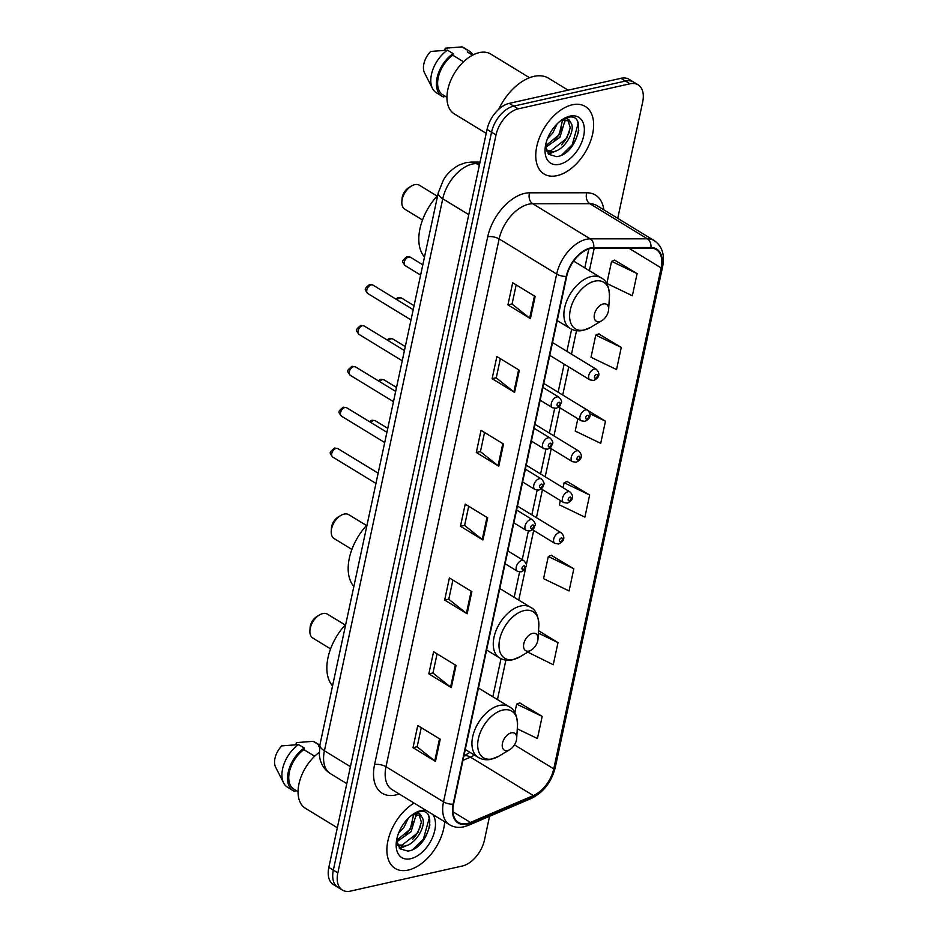 <?xml version="1.0" encoding="UTF-8"?>
<svg xmlns="http://www.w3.org/2000/svg" width="938" height="938" viewBox="0 0 938 938"><rect width="100%" height="100%" fill="white"/><g stroke="black" fill="none" stroke-linecap="round" stroke-linejoin="round"><path stroke-width="1.41" d="M571.019 147.583A32.971 19.839 121.4 0 0 578.805 130.335M422.147 842.019A32.971 19.839 121.4 0 0 429.932 824.76M617.743 218.343L642.682 102.019A24.728 14.879 121.4 0 0 638.11 84.83L629.117 79.343A24.728 14.879 121.4 0 0 620.979 78.311L509.252 103.368A24.728 14.879 121.4 0 0 487.057 129.421L328.839 867.392A24.728 14.879 121.4 0 0 333.424 884.581L337.915 887.325A24.728 14.879 121.4 0 1 333.342 870.136A24.728 14.879 121.4 0 0 337.915 887.325L342.405 890.068A24.728 14.879 121.4 0 0 350.542 891.1L462.27 866.044A24.728 14.879 121.4 0 0 484.477 839.991L489.554 816.295M638.11 84.83A24.728 14.879 121.4 0 0 629.973 83.799L518.245 108.855A24.728 14.879 121.4 0 0 496.038 134.908L491.547 132.164L333.342 870.136L491.547 132.164A24.728 14.879 121.4 0 1 513.754 106.111A24.728 14.879 121.4 0 0 491.547 132.164L487.057 129.421M629.973 83.799L625.47 81.055L513.754 106.111L625.47 81.055A24.728 14.879 121.4 0 1 633.607 82.087A24.728 14.879 121.4 0 0 625.47 81.055L620.979 78.311M408.229 870.089A39.56 23.813 121.4 0 0 444.682 821.758A39.56 23.813 121.4 0 1 408.229 870.089A39.56 23.813 121.4 0 1 395.203 868.436A39.56 23.813 121.4 0 0 408.229 870.089M557.102 175.652A39.56 23.813 121.4 0 0 589.685 143.42A39.56 23.813 121.4 0 0 585.312 106.475A39.56 23.813 121.4 0 0 572.286 104.81A39.56 23.813 121.4 0 0 539.702 137.054A39.56 23.813 121.4 0 0 544.075 173.999A39.56 23.813 121.4 0 0 557.102 175.652A39.56 23.813 121.4 0 0 589.685 143.42A39.56 23.813 121.4 0 0 585.312 106.475A39.56 23.813 121.4 0 0 572.286 104.81A39.56 23.813 121.4 0 0 539.702 137.054A39.56 23.813 121.4 0 0 544.075 173.999A39.56 23.813 121.4 0 0 557.102 175.652M467.136 823.541A26.37 15.876 -58.6 0 1 458.448 822.438A26.37 15.876 -58.6 0 1 453.57 804.101L566.728 276.3A26.37 15.876 -58.6 0 1 593.566 248.148L650.738 248.113A26.37 15.876 -58.6 0 1 656.26 249.578A26.37 15.876 -58.6 0 1 661.138 267.916L553.748 768.855A26.37 15.876 -58.6 0 1 533.37 795.565L470.442 822.45A26.37 15.876 -58.6 0 1 467.136 823.541M467.007 824.127A27.038 16.274 121.4 0 0 470.395 823.013L533.335 796.128A27.038 16.274 121.4 0 0 554.217 768.75L661.607 267.811A27.038 16.274 121.4 0 0 650.937 247.515L593.766 247.55A27.038 16.274 121.4 0 0 566.259 276.405L453.113 804.206A27.038 16.274 121.4 0 0 467.007 824.127M535.164 296.467L512.687 282.748L507.939 304.885L530.416 318.615L535.164 296.467M516.181 284.882L512.066 304.064L529.7 318.123A6.589 2.65 12.1 0 0 530.416 318.615M512.089 303.959L507.939 304.885M519.335 370.264L496.87 356.546L492.122 378.682L514.599 392.412L519.335 370.264M500.353 358.679L496.249 377.862L513.883 391.92A6.589 2.65 12.1 0 0 514.599 392.412M496.272 377.756L492.122 378.682M503.518 444.061L481.042 430.343L476.305 452.479L498.77 466.209L503.518 444.061M484.536 432.477L480.432 451.659L498.066 465.717A6.589 2.65 12.1 0 0 498.77 466.209M480.444 451.553L476.305 452.479M440.239 739.25L417.762 725.531L413.013 747.668L435.49 761.386L440.239 739.25M421.256 727.665L417.14 746.847L434.775 760.894A6.589 2.65 12.1 0 0 435.49 761.386M417.164 746.742L413.013 747.668M456.056 665.452L433.591 651.734L428.842 673.871L451.307 687.589L456.056 665.452M437.073 653.868L432.969 673.05L450.603 687.097A6.589 2.65 12.1 0 0 451.307 687.589M432.981 672.945L428.842 673.871M471.873 591.655L449.408 577.937L444.659 600.074L467.136 613.792L471.873 591.655M452.902 580.071L448.786 599.253L466.421 613.3A6.589 2.65 12.1 0 0 467.136 613.792M448.81 599.148L444.659 600.074M487.701 517.858L465.225 504.14L460.476 526.277L482.953 539.995L487.701 517.858M468.719 506.274L464.603 525.456L482.238 539.514A6.589 2.65 12.1 0 0 482.953 539.995M464.627 525.35L460.476 526.277M414.115 803.092A39.56 23.813 121.4 0 0 388.801 837.317A39.56 23.813 121.4 0 0 395.203 868.436A39.56 23.813 121.4 0 1 388.801 837.317A39.56 23.813 121.4 0 1 414.115 803.092M496.038 134.908L337.832 872.879A24.728 14.879 121.4 0 0 342.405 890.068M621.284 347.412L595.771 335.124L591.022 357.261L616.547 369.549L621.284 347.412L598.761 333.94M637.113 273.615L611.588 261.327L606.851 283.464L632.364 295.751L637.113 273.615L614.589 260.143M573.822 568.803L548.308 556.515L543.559 578.652L569.085 590.94L573.822 568.803L551.298 555.331M527.813 652.133L553.256 664.737L558.004 642.6L538.529 630.711M517.295 728.826L537.439 738.534L542.187 716.398L519.664 702.925M577.843 418.735L575.205 431.058L600.719 443.346L605.467 421.209L588.29 410.715M560.314 500.505L559.388 504.855L584.902 517.143L589.65 495.006L567.127 481.534M589.65 495.006L564.125 482.718L563.058 487.69M564.125 482.718L567.396 481.417M548.308 556.515L551.579 555.214M558.004 642.6L538.377 633.138M542.187 716.398L516.662 704.11L514.833 712.657M516.662 704.11L519.933 702.808M605.467 421.209L589.92 413.717M595.771 335.124L599.042 333.822M611.588 261.327L614.859 260.025M319.155 752.464A35.023 21.082 121.4 0 0 299.257 782.644A35.023 21.082 121.4 0 0 305.436 808.31L337.34 827.785M408.323 818.206L403.961 827.351L398.591 833.143M415.464 814.313L415.862 815.743L411.09 831.701L396.692 841.878M413.857 813.727L410.305 829.133L396.563 840.425L399.975 848.808L407.807 851.071C428.502 848.878 438.714 807.454 419.708 811.651L413.986 813.645M397.642 845.373L403.856 846.228C416.249 845.021 427.798 823.283 421.619 816.822L419.907 815.333L413.775 814.547L411.77 815.181M419.052 814.888L421.408 822.157L417.82 832.815L402.085 845.138L397.63 844.974M426.028 810.362A26.874 16.169 121.4 0 0 420.974 810.608A26.874 16.169 121.4 0 0 414.619 813.234A26.874 16.169 121.4 0 0 396.211 843.391A26.874 16.169 121.4 0 0 410.656 858.727A26.874 16.169 121.4 0 0 431.445 839.803A26.874 16.169 121.4 0 0 432.77 814.477M413.107 814.207L416.202 813.223C418.923 812.883 420.623 813.973 421.314 816.47M319.541 746.918A24.728 14.879 121.4 0 0 318.416 746.367L319.518 747.047M319.846 745.171L314.957 742.193A26.37 15.876 121.4 0 0 313.151 741.325L296.349 742.626L295.904 744.713M313.151 741.325L318.768 744.76L318.416 746.367M319.846 745.218A26.37 15.876 121.4 0 0 318.768 744.76M314.676 756.227L303.877 749.638A24.728 14.879 121.4 0 0 289.631 770.966A24.728 14.879 121.4 0 0 293.946 789.233L298.061 791.742M303.877 749.638L304.217 748.02L298.601 744.596L281.799 745.886A16.485 9.919 121.4 0 0 275.608 767.178L283.616 782.925A26.37 15.876 121.4 0 0 287.474 787.205L293.09 790.64A26.37 15.876 121.4 0 0 294.895 791.496L295.224 790.007M298.601 744.596A26.37 15.876 121.4 0 0 283.616 782.925M304.217 748.02A26.37 15.876 121.4 0 0 288.564 770.813A26.37 15.876 121.4 0 0 293.09 790.64M428.467 815.767L429.229 818.147L423.378 839.182L412.896 849.476M420.728 826.097L416.249 834.82L412.732 839.275M403.797 846.24L399.225 848.011M413.611 821.7L409.109 830.47L405.392 835.137M407.385 845.197L399.799 848.632M416.179 812.625L416.191 813.223M416.179 814.301L415.98 816.447M345.172 624.978L327.421 614.155A14.011 8.43 121.4 0 0 322.813 613.558A14.011 8.43 121.4 0 0 319.506 614.941L316.88 616.512A9.884 5.956 121.4 0 0 310.103 627.604L309.903 630.664A14.011 8.43 121.4 0 0 312.823 638.063L330.575 648.897M319.506 614.941A14.011 8.43 121.4 0 0 309.903 630.664M511.351 732.836A9.884 5.956 121.4 0 0 502.463 743.259A9.884 5.956 121.4 0 0 507.552 750.541A9.884 5.956 121.4 0 0 509.885 749.579A9.884 5.956 121.4 0 0 516.662 738.476A9.884 5.956 121.4 0 0 511.351 732.836M345.747 624.356A45.329 27.284 121.4 0 0 332.556 685.913M366.5 525.503L348.748 514.669A14.011 8.43 121.4 0 0 344.14 514.083A14.011 8.43 121.4 0 0 340.822 515.454L338.208 517.026A9.884 5.956 121.4 0 0 331.431 528.129L331.231 531.178A14.011 8.43 121.4 0 0 334.151 538.588L351.891 549.422M340.822 515.454A14.011 8.43 121.4 0 0 331.231 531.178M532.678 633.349A9.884 5.956 121.4 0 0 523.791 643.773A9.884 5.956 121.4 0 0 528.88 651.066A9.884 5.956 121.4 0 0 531.213 650.093A9.884 5.956 121.4 0 0 537.99 639.001A9.884 5.956 121.4 0 0 532.678 633.349M367.075 524.881A45.329 27.284 121.4 0 0 353.872 586.438M437.12 196.077L419.38 185.243A14.011 8.43 121.4 0 0 414.76 184.657A14.011 8.43 121.4 0 0 411.454 186.029L408.827 187.6A9.884 5.956 121.4 0 0 402.05 198.692L401.851 201.752A14.011 8.43 121.4 0 0 404.77 209.162L422.522 219.996M411.454 186.029A14.011 8.43 121.4 0 0 401.851 201.752M603.298 303.924A9.884 5.956 121.4 0 0 594.422 314.347A9.884 5.956 121.4 0 0 599.499 321.64A9.884 5.956 121.4 0 0 601.844 320.667A9.884 5.956 121.4 0 0 608.621 309.563A9.884 5.956 121.4 0 0 603.298 303.924M437.694 195.456A45.329 27.284 121.4 0 0 424.504 257.012M568.1 90.165L548.554 78.241A44.508 26.78 121.4 0 0 533.91 76.377A44.508 26.78 121.4 0 0 498.723 109.3M529.513 77.725L490.809 54.087A35.023 21.082 121.4 0 0 479.283 52.622A35.023 21.082 121.4 0 0 450.439 81.172A35.023 21.082 121.4 0 0 454.309 113.885L486.212 133.36M557.195 123.781L552.834 132.915L547.464 138.718M564.336 119.876L564.735 121.319L559.963 137.276L545.564 147.454M562.73 119.29L559.177 134.709L545.435 146M546.514 150.936L552.728 151.804C565.122 150.596 576.682 128.858 570.492 122.386L568.78 120.908L562.648 120.123L560.643 120.756M567.924 120.463L570.281 127.72L566.704 138.378L550.958 150.713L546.502 150.537M545.424 146.035L548.847 154.371L556.68 156.646C577.374 154.453 587.587 113.017 568.58 117.227L562.859 119.22M559.54 164.302A26.874 16.169 121.4 0 0 583.671 135.987A26.874 16.169 121.4 0 0 569.847 116.171A26.874 16.169 121.4 0 0 563.492 118.809A26.874 16.169 121.4 0 0 545.084 148.966A26.874 16.169 121.4 0 0 559.54 164.302M561.979 119.783L565.075 118.786C567.795 118.458 569.495 119.536 570.187 122.034M472.693 55.108L468.59 52.598A24.728 14.879 121.4 0 0 467.288 51.942L472.576 55.166M473.01 54.943A26.37 15.876 121.4 0 0 469.446 51.191L463.829 47.756A26.37 15.876 121.4 0 0 462.024 46.9L445.222 48.201L444.776 50.289M462.024 46.9L467.64 50.335L467.288 51.942M469.446 51.191A26.37 15.876 121.4 0 0 467.64 50.335M463.548 61.791L452.749 55.201A24.728 14.879 121.4 0 0 438.503 76.529A24.728 14.879 121.4 0 0 442.818 94.808L446.934 97.306M452.749 55.201L453.089 53.595L447.473 50.16L430.683 51.461A16.485 9.919 121.4 0 0 424.48 72.742L432.488 88.5A26.37 15.876 121.4 0 0 436.346 92.78L441.962 96.215A26.37 15.876 121.4 0 0 443.768 97.071L444.096 95.582M447.473 50.16A26.37 15.876 121.4 0 0 432.488 88.5M453.089 53.595A26.37 15.876 121.4 0 0 437.436 76.377A26.37 15.876 121.4 0 0 441.962 96.215M577.351 121.342L578.101 123.722L572.25 144.745L561.768 155.051M569.612 131.66L565.122 140.395L561.604 144.839M552.67 151.804L548.109 153.574M562.483 127.275L557.981 136.033L554.264 140.712M556.257 150.76L548.671 154.207M565.051 118.2L565.075 118.798M565.051 119.865L564.852 122.01M479.728 163.587L476.316 163.599A32.971 19.839 121.4 0 0 472.365 164.056A32.971 19.839 121.4 0 0 442.759 198.786L324.419 750.787A32.971 19.839 121.4 0 0 330.516 773.709C325.193 770.309 321.699 765.502 320.057 759.264L319.319 755.09L319.94 744.725L438.281 192.724A16.485 6.625 -167.9 0 0 442.759 198.786L468.777 214.673M350.437 766.674L324.419 750.787A16.485 6.625 -167.9 0 1 319.94 744.725M479.33 165.44L476.316 163.599A16.485 12.358 -90 0 0 471.169 162.098L480.045 162.098M328.839 867.392L337.832 872.879M509.252 103.368L518.245 108.855M399.178 793.97A41.213 24.798 -58.6 0 1 374.567 764.599L487.713 236.81A8.243 3.306 -167.9 0 1 499.145 238.932L385.999 766.733A32.971 19.839 121.4 0 0 392.096 789.644L449.619 824.772A32.971 19.839 -58.6 0 1 443.522 801.849A8.243 3.306 12.1 0 0 453.113 804.206M487.713 236.81A41.213 24.798 -58.6 0 1 524.717 193.38A41.213 24.798 -58.6 0 1 529.653 192.818L586.825 192.782A41.213 24.798 -58.6 0 1 603.861 209.866M528.751 204.191A32.971 19.839 121.4 0 0 499.145 238.932L556.68 274.048A32.971 19.839 -58.6 0 1 590.225 238.862L647.396 238.827A32.971 19.839 -58.6 0 1 654.302 240.656L596.779 205.539A32.971 19.839 121.4 0 0 589.873 203.698L532.702 203.734A32.971 19.839 121.4 0 0 528.751 204.191M449.619 824.772C453.851 827.281 458.6 827.961 463.864 826.812L468.402 825.334A8.243 5.03 -113.1 0 0 470.395 823.013M468.402 825.334L531.33 798.437C543.524 792.34 551.497 782.046 555.249 767.554A8.243 3.306 -167.9 0 1 554.217 768.75M661.607 267.811A8.243 3.306 12.1 0 0 662.638 266.615C664.936 254.784 662.158 246.131 654.302 240.656M650.937 247.515A8.243 6.179 -90 0 0 647.396 238.827L589.873 203.698A8.243 6.179 90 0 1 586.825 192.782M531.33 798.437A8.243 5.03 -113.1 0 0 533.335 796.128M593.766 247.55A8.243 6.179 -90 0 0 590.225 238.862L532.702 203.734A8.243 6.179 90 0 1 529.653 192.818M566.259 276.405A8.243 3.306 -167.9 0 1 556.68 274.048L443.522 801.849L385.999 766.733A8.243 3.306 -167.9 0 0 374.567 764.599M661.138 267.916L628.718 248.124M470.442 822.45L452.96 811.78M533.37 795.565L470.454 757.142A26.37 15.876 121.4 0 0 474.358 755.031M462.95 760.355L470.454 757.142A14.832 9.052 66.9 0 0 463.864 756.087L469.915 752.311M553.748 768.855L514.481 744.878M497.445 699.596L505.899 660.129M518.761 600.121L525.667 567.912M526.265 565.11L533.699 530.486M536.442 517.67L542.457 489.601M545.201 476.797L551.227 448.716M553.971 435.912L559.986 407.831M562.73 395.027L568.756 366.946M571.5 354.142L576.518 330.704M589.392 270.683L594.223 248.148M486.974 517.424L482.238 539.514M471.157 591.221L466.421 613.3M455.34 665.019L450.603 687.097M439.512 738.816L434.775 760.894M502.803 443.627L498.066 465.717M518.62 369.83L513.883 391.92M534.437 296.033L529.7 318.123M502.85 710.054A27.261 16.403 121.4 0 0 478.368 738.781A27.261 16.403 121.4 0 0 492.38 758.865A27.261 16.403 121.4 0 0 498.828 756.192L491.324 759.264C486.47 760.319 482.097 759.686 478.181 757.365A29.664 17.857 121.4 0 1 474.898 729.647A29.664 17.857 121.4 0 1 499.333 705.47A29.664 17.857 121.4 0 1 509.1 706.713C514.458 709.116 517.26 715.413 517.495 725.613A27.261 16.403 121.4 0 0 502.85 710.054M524.166 610.579A27.261 16.403 121.4 0 0 499.696 639.294A27.261 16.403 121.4 0 0 513.707 659.391A27.261 16.403 121.4 0 0 520.156 656.717L512.652 659.789C507.798 660.844 503.413 660.211 499.508 657.878A29.664 17.857 121.4 0 1 496.225 630.172A29.664 17.857 121.4 0 1 520.66 605.995A29.664 17.857 121.4 0 1 530.427 607.238C535.786 609.641 538.588 615.938 538.822 626.127A27.261 16.403 121.4 0 0 524.166 610.579M594.798 281.154A27.261 16.403 121.4 0 0 570.316 309.868A27.261 16.403 121.4 0 0 584.327 329.965A27.261 16.403 121.4 0 0 590.776 327.292L583.284 330.352C578.429 331.407 574.044 330.774 570.128 328.452A29.664 17.857 121.4 0 1 566.845 300.746A29.664 17.857 121.4 0 1 591.28 276.558A29.664 17.857 121.4 0 1 601.047 277.8C606.405 280.204 609.208 286.5 609.454 296.701A27.261 16.403 121.4 0 0 594.798 281.154M332.673 457.017C329.66 452.726 328.452 453.089 334.503 448.047L337.832 448.575A4.948 2.978 121.4 0 0 336.203 448.376A4.948 2.978 121.4 0 0 332.122 452.397A4.948 2.978 121.4 0 0 332.673 457.017L375.962 483.445M521.833 560.443A6.179 3.717 -58.6 0 1 523.861 560.701C526.394 563.504 527.133 565.497 526.089 566.693C524.623 568.815 526.898 569.026 521.153 571.852L517.424 571.254A6.179 3.717 -58.6 0 1 516.732 565.485A6.179 3.717 -58.6 0 1 521.833 560.443M523.052 569.542A2.064 1.243 121.4 0 0 524.905 567.373A2.064 1.243 121.4 0 0 523.85 565.849A2.064 1.243 121.4 0 0 521.997 568.018A2.064 1.243 121.4 0 0 523.052 569.542M341.444 416.132C338.43 411.841 337.211 412.204 343.273 407.162L346.591 407.702A4.948 2.978 121.4 0 0 344.961 407.491A4.948 2.978 121.4 0 0 340.893 411.524A4.948 2.978 121.4 0 0 341.444 416.132L384.721 442.56M530.591 519.558A6.179 3.717 -58.6 0 1 532.632 519.816C535.152 522.618 535.891 524.612 534.848 525.808C533.382 527.93 535.657 528.141 529.911 530.967L526.183 530.369A6.179 3.717 -58.6 0 1 525.503 524.6A6.179 3.717 -58.6 0 1 530.591 519.558M531.823 528.657A2.064 1.243 121.4 0 0 533.675 526.488A2.064 1.243 121.4 0 0 532.608 524.963A2.064 1.243 121.4 0 0 530.756 527.133A2.064 1.243 121.4 0 0 531.823 528.657M350.202 375.259C347.189 370.956 345.981 371.331 352.031 366.277L355.361 366.817A4.948 2.978 121.4 0 0 353.732 366.606A4.948 2.978 121.4 0 0 349.651 370.639A4.948 2.978 121.4 0 0 350.202 375.259L393.491 401.675M539.362 478.673A6.179 3.717 -58.6 0 1 541.39 478.943C543.923 481.733 544.661 483.727 543.618 484.923C542.152 487.045 544.427 487.256 538.682 490.082L534.953 489.484A6.179 3.717 -58.6 0 1 534.261 483.715A6.179 3.717 -58.6 0 1 539.362 478.673M540.581 487.772A2.064 1.243 121.4 0 0 542.434 485.603A2.064 1.243 121.4 0 0 541.378 484.078A2.064 1.243 121.4 0 0 539.526 486.259A2.064 1.243 121.4 0 0 540.581 487.772M358.973 334.374C355.959 330.07 354.74 330.446 360.802 325.392L364.12 325.932A4.948 2.978 121.4 0 0 362.49 325.721A4.948 2.978 121.4 0 0 358.422 329.754A4.948 2.978 121.4 0 0 358.973 334.374L402.25 360.79M548.12 437.8A6.179 3.717 -58.6 0 1 550.16 438.058C552.681 440.848 553.42 442.842 552.376 444.037C550.911 446.16 553.186 446.371 547.44 449.196L543.712 448.61A6.179 3.717 -58.6 0 1 543.032 442.83A6.179 3.717 -58.6 0 1 548.12 437.8M549.351 446.887A2.064 1.243 121.4 0 0 551.204 444.718A2.064 1.243 121.4 0 0 550.137 443.205A2.064 1.243 121.4 0 0 548.296 445.374A2.064 1.243 121.4 0 0 549.351 446.887M367.731 293.488C364.718 289.197 363.51 289.561 369.56 284.507L372.89 285.046A4.948 2.978 121.4 0 0 371.26 284.835A4.948 2.978 121.4 0 0 367.18 288.869A4.948 2.978 121.4 0 0 367.731 293.488L411.02 319.917M556.891 396.915A6.179 3.717 -58.6 0 1 558.919 397.173C561.452 399.963 562.19 401.956 561.147 403.152C559.681 405.286 561.956 405.497 556.211 408.311L552.482 407.725A6.179 3.717 -58.6 0 1 551.802 401.945A6.179 3.717 -58.6 0 1 556.891 396.915M558.11 406.002A2.064 1.243 121.4 0 0 559.963 403.832A2.064 1.243 121.4 0 0 558.907 402.32A2.064 1.243 121.4 0 0 557.055 404.489A2.064 1.243 121.4 0 0 558.11 406.002M369.431 421.643L371.94 420.189L375.259 420.728A4.948 2.978 121.4 0 0 373.629 420.517A4.948 2.978 121.4 0 0 370.803 422.475M532.421 529.7L554.85 543.407A6.179 3.717 -58.6 0 1 554.17 537.626A6.179 3.717 -58.6 0 1 559.259 532.596A6.179 3.717 -58.6 0 1 561.299 532.854L517.459 506.086M561.276 538.002A2.064 1.243 121.4 0 0 559.435 540.171A2.064 1.243 121.4 0 0 560.49 541.683A2.064 1.243 121.4 0 0 562.343 539.514A2.064 1.243 121.4 0 0 561.276 538.002M378.202 380.758L380.711 379.304L384.029 379.843A4.948 2.978 121.4 0 0 382.399 379.632A4.948 2.978 121.4 0 0 379.562 381.59M541.179 488.827L563.621 502.522A6.179 3.717 -58.6 0 1 562.941 496.741A6.179 3.717 -58.6 0 1 568.029 491.711A6.179 3.717 -58.6 0 1 570.058 491.969L526.23 465.201M570.046 497.117A2.064 1.243 121.4 0 0 568.194 499.286A2.064 1.243 121.4 0 0 569.249 500.798A2.064 1.243 121.4 0 0 571.101 498.629A2.064 1.243 121.4 0 0 570.046 497.117M386.96 339.873L389.469 338.419L392.788 338.958A4.948 2.978 121.4 0 0 391.158 338.747A4.948 2.978 121.4 0 0 388.332 340.705M549.949 447.942L572.379 461.637A6.179 3.717 -58.6 0 1 571.699 455.868A6.179 3.717 -58.6 0 1 576.788 450.826A6.179 3.717 -58.6 0 1 578.828 451.084L534.988 424.328M578.805 456.231A2.064 1.243 121.4 0 0 576.964 458.401A2.064 1.243 121.4 0 0 578.019 459.925A2.064 1.243 121.4 0 0 579.872 457.744A2.064 1.243 121.4 0 0 578.805 456.231M395.73 298.988L398.24 297.534L401.558 298.073A4.948 2.978 121.4 0 0 399.928 297.874A4.948 2.978 121.4 0 0 397.091 299.82M558.708 407.057L581.15 420.752A6.179 3.717 -58.6 0 1 580.47 414.983A6.179 3.717 -58.6 0 1 585.558 409.941A6.179 3.717 -58.6 0 1 587.587 410.199L543.759 383.443M587.575 415.346A2.064 1.243 121.4 0 0 585.722 417.516A2.064 1.243 121.4 0 0 586.789 419.04A2.064 1.243 121.4 0 0 588.63 416.871A2.064 1.243 121.4 0 0 587.575 415.346M408.698 256.989A4.948 2.978 121.4 0 0 404.618 261.01A4.948 2.978 121.4 0 0 405.169 265.63C402.156 261.339 400.948 261.702 406.998 256.66L410.316 257.188A4.948 2.978 121.4 0 0 408.698 256.989M549.774 355.361L589.92 379.867A6.179 3.717 -58.6 0 1 589.228 374.098A6.179 3.717 -58.6 0 1 594.317 369.056A6.179 3.717 -58.6 0 1 596.357 369.314L552.517 342.558M596.345 374.461A2.064 1.243 121.4 0 0 594.493 376.63A2.064 1.243 121.4 0 0 595.548 378.155A2.064 1.243 121.4 0 0 597.4 375.986A2.064 1.243 121.4 0 0 596.345 374.461M438.281 192.724L443.475 179.85C444.94 177.399 449.126 170.517 459.057 165.065L465.6 162.731L471.169 162.098M330.516 773.709L346.802 783.652M555.249 767.554L662.638 266.615M492.837 696.782L501.009 658.687M514.165 597.307L519.605 571.957M522.231 559.705L528.364 531.072M531.834 514.868L537.134 490.187M540.605 473.983L545.893 449.314M549.363 433.098L554.663 408.429M558.133 392.213L564.148 364.143M566.904 351.328L571.629 329.261M584.784 267.881L588.853 248.933M465.283 749.485L478.181 757.365M478.462 688.011L509.1 706.713M516.662 738.476L517.495 725.613M509.885 749.579L498.828 756.192M486.611 650.011L499.508 657.878M499.79 588.525L530.427 607.238M537.99 639.001L538.822 626.127M531.213 650.093L520.156 656.717M557.231 320.573L570.128 328.452M573.646 261.069L601.047 277.8M608.621 309.563L609.454 296.701M601.844 320.667L590.776 327.292M337.832 448.575L378.155 473.198M507.845 550.923L523.861 560.701M505.101 563.738L517.424 571.254M346.591 407.702L386.913 432.312M516.615 510.049L532.632 519.816M513.872 522.853L526.183 530.369M355.361 366.817L395.684 391.427M525.374 469.164L541.39 478.943M522.63 481.968L534.953 489.484M364.12 325.932L404.442 350.554M534.144 428.279L550.16 438.058M531.4 441.083L543.712 448.61M372.89 285.046L413.212 309.669M542.903 387.394L558.919 397.173M540.159 400.198L552.482 407.725M554.85 543.407L558.579 543.993C562.19 542.445 566.74 538.494 561.299 532.854M375.259 420.728L387.769 428.361M563.621 502.522L567.349 503.108C570.949 501.572 575.51 497.609 570.058 491.969M384.029 379.843L396.528 387.476M572.379 461.637L576.108 462.223C579.719 460.687 584.268 456.724 578.828 451.084M392.788 338.958L405.298 346.591M581.15 420.752L584.878 421.338C588.478 419.802 593.039 415.839 587.587 410.199M401.558 298.073L414.057 305.706M405.169 265.63L420.623 275.069M589.92 379.867L593.637 380.465C597.248 378.917 601.797 374.954 596.357 369.314M410.316 257.188L422.827 264.833"/></g></svg>
